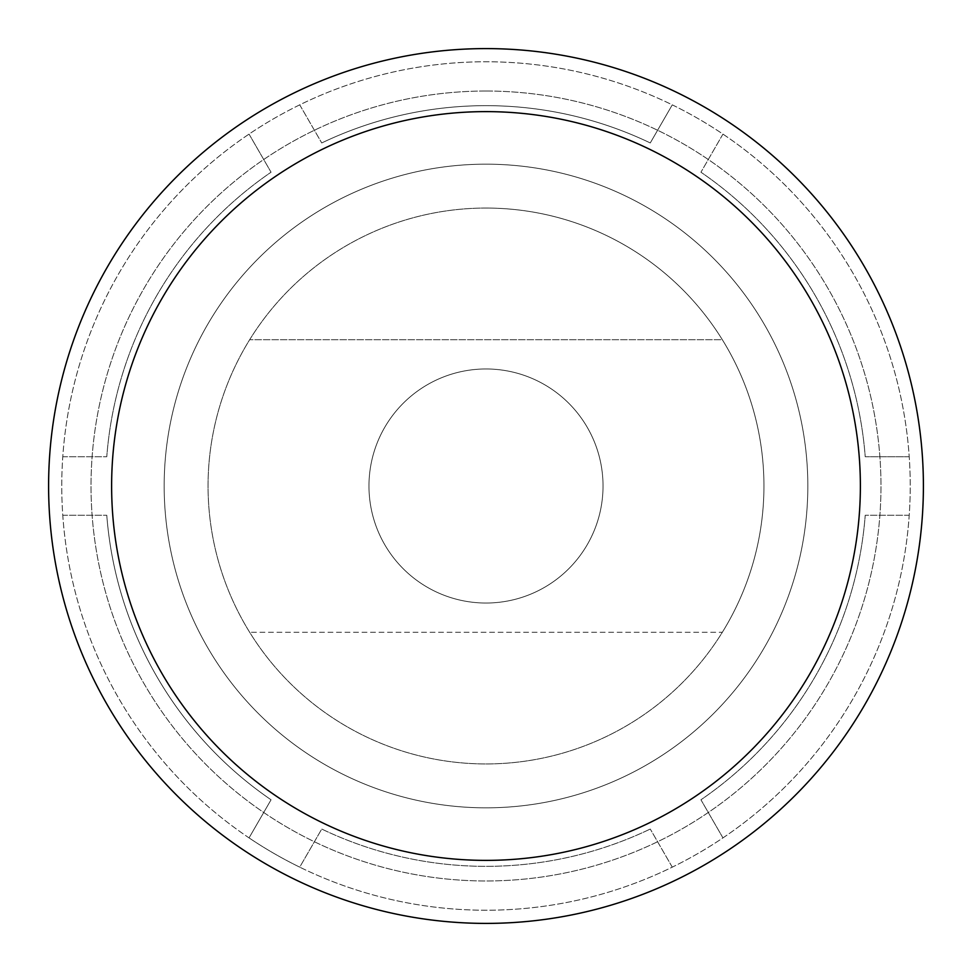 <?xml version="1.0" encoding="UTF-8"?>
<svg xmlns="http://www.w3.org/2000/svg" width="972" height="972" viewBox="0 0 972 972"><rect width="100%" height="100%" fill="white"/><g stroke="black" fill="none" stroke-linecap="round" stroke-linejoin="round"><path stroke-width="0.73" stroke-dasharray="4.86 3.65" d="M486 48.6A437.4 437.4 0 0 1 923.4 486A437.4 437.4 0 0 1 486 923.4A437.4 437.4 0 0 1 48.6 486A437.4 437.4 0 0 1 486 48.6M486 91.028A394.972 394.972 0 0 0 91.028 486A394.972 394.972 0 0 0 486 880.972A394.972 394.972 0 0 0 880.972 486A394.972 394.972 0 0 0 486 91.028A394.972 394.972 0 0 0 91.028 486A394.972 394.972 0 0 0 486 880.972A394.972 394.972 0 0 0 880.972 486A394.972 394.972 0 0 0 486 91.028M486 164.171A321.829 321.829 0 0 0 164.171 486A321.829 321.829 0 0 0 486 807.829A321.829 321.829 0 0 0 807.829 486A321.829 321.829 0 0 0 486 164.171A321.829 321.829 0 0 1 807.829 486A321.829 321.829 0 0 1 486 807.829A321.829 321.829 0 0 0 807.829 486A321.829 321.829 0 0 0 486 164.171A321.829 321.829 0 0 0 164.171 486A321.829 321.829 0 0 0 486 807.829A321.829 321.829 0 0 1 164.171 486A321.829 321.829 0 0 1 486 164.171A321.829 321.829 0 0 0 164.171 486A321.829 321.829 0 0 0 486 807.829A321.829 321.829 0 0 0 807.829 486A321.829 321.829 0 0 0 486 164.171M249.051 837.888A424.229 424.229 0 0 0 910.12 476.244A424.229 424.229 0 0 0 282.39 113.821A424.229 424.229 0 0 0 249.051 837.888L271.054 799.786A380.344 380.344 0 0 1 106.774 515.257A380.344 380.344 0 0 0 271.054 799.786L249.051 837.888A424.229 424.229 0 0 0 299.728 867.146L321.732 829.043A380.344 380.344 0 0 0 650.268 829.043A380.344 380.344 0 0 1 321.732 829.043L299.728 867.146A424.229 424.229 0 0 0 909.221 456.743A424.229 424.229 0 0 0 672.272 104.855L650.268 142.957A380.344 380.344 0 0 0 321.732 142.957A380.344 380.344 0 0 1 650.268 142.957L672.272 104.855A424.229 424.229 0 0 0 62.779 515.257A424.229 424.229 0 0 0 249.051 837.888M299.728 104.855L321.732 142.957L299.728 104.855M249.051 134.112L271.054 172.214A380.344 380.344 0 0 0 106.774 456.743A380.344 380.344 0 0 1 271.054 172.214L249.051 134.112M62.779 456.743L106.774 456.743L62.779 456.743M62.779 515.257L106.774 515.257L62.779 515.257M672.272 867.146L650.268 829.043L672.272 867.146M722.949 837.888L700.946 799.786A380.344 380.344 0 0 0 865.226 515.257A380.344 380.344 0 0 1 700.946 799.786L722.949 837.888M909.221 515.257L865.226 515.257L909.221 515.257M909.221 456.743L865.226 456.743A380.344 380.344 0 0 0 700.946 172.214A380.344 380.344 0 0 1 865.226 456.743L909.221 456.743M722.949 134.112L700.946 172.214L722.949 134.112M486 208.057A277.943 277.943 0 0 0 208.057 486A277.943 277.943 0 0 0 486 763.943A277.943 277.943 0 0 0 763.943 486A277.943 277.943 0 0 0 249.67 339.714A277.943 277.943 0 0 0 486 763.943A277.943 277.943 0 0 0 722.33 632.286L249.67 632.286L722.33 632.286A277.943 277.943 0 0 0 722.33 339.714L249.67 339.714L722.33 339.714A277.943 277.943 0 0 0 486 208.057M486 368.971A117.029 117.029 0 0 0 368.971 486A117.029 117.029 0 0 0 486 603.029A117.029 117.029 0 0 0 603.029 486A117.029 117.029 0 0 0 486 368.971A117.029 117.029 0 0 0 368.971 486A117.029 117.029 0 0 0 486 603.029A117.029 117.029 0 0 0 603.029 486A117.029 117.029 0 0 0 486 368.971"/><path stroke-width="1.46" d="M486 111.622A374.378 374.378 0 0 0 111.622 486A374.378 374.378 0 0 0 486 860.378A374.378 374.378 0 0 0 860.378 486A374.378 374.378 0 0 0 486 111.622M486 48.6A437.4 437.4 0 0 0 48.6 486A437.4 437.4 0 0 0 486 923.4A437.4 437.4 0 0 0 923.4 486A437.4 437.4 0 0 0 486 48.6"/></g></svg>
